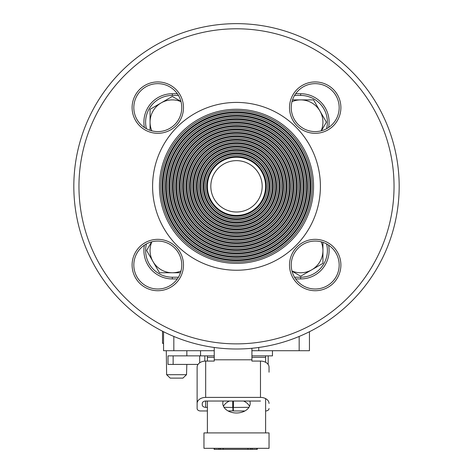 <?xml version="1.0" encoding="UTF-8"?>
<svg xmlns="http://www.w3.org/2000/svg" width="473" height="473" viewBox="0 0 473 473"><rect width="100%" height="100%" fill="white"/><g stroke="black" fill="none" stroke-linecap="round" stroke-linejoin="round"><path stroke-width="0.71" d="M180.958 101.429L172.326 96.445L150.065 109.298L150.065 130.317M151.833 130.844A22.261 22.261 0 0 1 181.017 101.66M292.042 271.224L300.674 276.208L322.935 263.355L322.935 242.342M321.167 241.809A22.261 22.261 0 0 1 291.983 270.999M251.914 348.27L251.914 359.799L214.239 359.799L214.239 350.718L163.552 350.718L163.552 331.733M214.239 350.718L214.239 347.472M258.761 347.472L258.761 350.718L309.448 350.718L309.448 331.733M258.761 350.718L251.914 350.718M178.445 95.44L172.326 95.44L172.326 93.725A28.427 28.427 0 0 0 144.407 127.509A28.427 28.427 0 0 1 172.326 93.725L177.334 93.725M295.666 93.725L300.674 93.725A28.427 28.427 0 0 1 328.593 127.509A28.427 28.427 0 0 0 300.674 93.725L295.666 93.725L300.674 93.725A28.427 28.427 0 0 1 328.593 127.509M162.523 331.283L162.523 343.268L163.552 343.268M162.523 343.268L163.552 343.575M205.678 361.076L205.678 397.403A8.561 6.054 180 0 0 197.117 403.457L197.117 367.131A8.561 6.054 0 0 1 205.678 361.076L214.239 361.076L214.239 359.799M232.905 401.033L232.905 410.842L228.104 410.966M207.387 410.966L200.54 410.966A3.423 2.424 180 0 1 197.117 408.542L197.117 403.457M232.905 407.454L224.036 407.33M207.387 407.33L205.678 407.33A3.423 2.424 0 0 1 202.255 404.912L202.255 403.457A3.423 2.424 0 0 1 205.678 401.033L260.475 401.033M251.914 359.799L251.914 361.076L260.475 361.076A8.561 6.054 0 0 1 269.036 367.131L269.036 372.216M248.964 407.33L233.248 407.454L233.248 401.033M244.896 410.966L233.42 410.966L233.248 407.454M265.613 410.966A3.423 2.424 180 0 0 269.036 408.542M269.036 403.457A8.561 6.054 180 0 0 260.475 397.403L260.475 361.076M205.678 397.403L260.475 397.403M202.255 404.912L202.255 403.457M151.602 241.874L146.618 250.501L159.472 272.761L180.491 272.761M181.017 270.999A22.261 22.261 0 0 1 151.833 241.809M223.487 406.337A13.699 9.685 180 0 1 229.506 401.033M243.494 401.033A13.699 9.685 180 0 1 249.513 406.337M249.815 401.033A13.699 9.685 180 0 1 250.199 403.309A13.699 9.685 180 0 1 236.5 412.994A13.699 9.685 180 0 1 222.801 403.309A13.699 9.685 180 0 1 223.185 401.033M268.179 364.417L268.179 355.856L265.613 355.856L265.613 357.357L251.914 357.357M198.027 364.417L168.004 364.417L168.004 355.856L214.239 355.856L207.387 355.856L207.387 361.076M251.914 355.856L265.613 355.856L251.914 355.856M204.821 361.106L204.821 355.856M207.387 432.913L207.387 401.033M265.613 432.913L265.613 398.615M265.613 362.288L265.613 357.357M269.036 432.913L203.964 432.913L203.964 448.321L269.036 448.321L269.036 432.913M214.145 448.321L214.145 449.35L214.452 448.321M214.452 449.35L218.969 449.35L218.969 448.321M252.115 448.321L252.115 449.35L257.259 449.35L257.259 448.321M256.951 449.35L256.951 448.321M252.115 449.35L223.167 449.35L223.167 448.321M247.917 449.35L247.917 448.321M223.167 449.35L220.471 449.35L220.471 448.321M220.471 449.35L218.969 449.35M250.613 449.35L250.613 448.321M321.398 130.785L326.382 122.152L313.528 99.892L292.509 99.892M291.983 101.66A22.261 22.261 0 0 1 321.167 130.844M268.179 355.856L272.46 355.856L272.46 350.718M267.665 186.327A31.165 31.165 0 0 1 220.915 213.317A31.165 31.165 0 0 1 220.915 159.336A31.165 31.165 0 0 1 267.665 186.327M266.293 186.327A29.793 29.793 0 0 1 221.601 212.129A29.793 29.793 0 0 1 221.601 160.524A29.793 29.793 0 0 1 266.293 186.327M269.036 186.327A32.536 32.536 0 0 1 220.235 214.506A32.536 32.536 0 0 1 220.235 158.153A32.536 32.536 0 0 1 269.036 186.327M271.088 186.327A34.588 34.588 0 0 1 219.206 216.285A34.588 34.588 0 0 1 219.206 156.374A34.588 34.588 0 0 1 271.088 186.327M269.722 186.327A33.222 33.222 0 0 1 219.892 215.097A33.222 33.222 0 0 1 219.892 157.556A33.222 33.222 0 0 1 269.722 186.327M272.46 186.327A35.96 35.96 0 0 1 218.52 217.468A35.96 35.96 0 0 1 218.52 155.185A35.96 35.96 0 0 1 272.46 186.327M274.517 186.327A38.017 38.017 0 0 1 217.491 219.247A38.017 38.017 0 0 1 217.491 153.406A38.017 38.017 0 0 1 274.517 186.327M273.146 186.327A36.646 36.646 0 0 1 218.177 218.065A36.646 36.646 0 0 1 218.177 154.594A36.646 36.646 0 0 1 273.146 186.327M275.883 186.327A39.383 39.383 0 0 1 216.805 220.436A39.383 39.383 0 0 1 216.805 152.217A39.383 39.383 0 0 1 275.883 186.327M277.941 186.327A41.441 41.441 0 0 1 215.783 222.215A41.441 41.441 0 0 1 215.783 150.438A41.441 41.441 0 0 1 277.941 186.327M276.569 186.327A40.069 40.069 0 0 1 216.463 221.027A40.069 40.069 0 0 1 216.463 151.626A40.069 40.069 0 0 1 276.569 186.327M279.312 186.327A42.812 42.812 0 0 1 215.097 223.404A42.812 42.812 0 0 1 215.097 149.255A42.812 42.812 0 0 1 279.312 186.327M281.364 186.327A44.864 44.864 0 0 1 214.068 225.183A44.864 44.864 0 0 1 214.068 147.475A44.864 44.864 0 0 1 281.364 186.327M279.992 186.327A43.492 43.492 0 0 1 214.754 223.995A43.492 43.492 0 0 1 214.754 148.658A43.492 43.492 0 0 1 279.992 186.327M282.736 186.327A46.236 46.236 0 0 1 213.382 226.366A46.236 46.236 0 0 1 213.382 146.287A46.236 46.236 0 0 1 282.736 186.327M284.787 186.327A48.287 48.287 0 0 1 212.353 228.146A48.287 48.287 0 0 1 212.353 144.507A48.287 48.287 0 0 1 284.787 186.327M283.422 186.327A46.922 46.922 0 0 1 213.039 226.963A46.922 46.922 0 0 1 213.039 145.696A46.922 46.922 0 0 1 283.422 186.327M286.159 186.327A49.659 49.659 0 0 1 211.668 229.334A49.659 49.659 0 0 1 211.668 143.319A49.659 49.659 0 0 1 286.159 186.327M288.217 186.327A51.717 51.717 0 0 1 210.645 231.114A51.717 51.717 0 0 1 210.645 141.539A51.717 51.717 0 0 1 288.217 186.327M286.845 186.327A50.345 50.345 0 0 1 211.33 229.925A50.345 50.345 0 0 1 211.33 142.728A50.345 50.345 0 0 1 286.845 186.327M289.582 186.327A53.082 53.082 0 0 1 209.959 232.296A53.082 53.082 0 0 1 209.959 140.357A53.082 53.082 0 0 1 289.582 186.327M291.64 186.327A55.14 55.14 0 0 1 208.93 234.076A55.14 55.14 0 0 1 208.93 138.577A55.14 55.14 0 0 1 291.64 186.327M290.268 186.327A53.768 53.768 0 0 1 209.616 232.893A53.768 53.768 0 0 1 209.616 139.76A53.768 53.768 0 0 1 290.268 186.327M293.012 186.327A56.512 56.512 0 0 1 208.244 235.264A56.512 56.512 0 0 1 208.244 137.389A56.512 56.512 0 0 1 293.012 186.327M295.063 186.327A58.563 58.563 0 0 1 207.215 237.044A58.563 58.563 0 0 1 207.215 135.609A58.563 58.563 0 0 1 295.063 186.327M293.692 186.327A57.192 57.192 0 0 1 207.901 235.856A57.192 57.192 0 0 1 207.901 136.798A57.192 57.192 0 0 1 293.692 186.327M296.435 186.327A59.935 59.935 0 0 1 206.535 238.232A59.935 59.935 0 0 1 206.535 134.421A59.935 59.935 0 0 1 296.435 186.327M298.487 186.327A61.987 61.987 0 0 1 205.507 240.012A61.987 61.987 0 0 1 205.507 132.641A61.987 61.987 0 0 1 298.487 186.327M297.121 186.327A60.621 60.621 0 0 1 206.193 238.824A60.621 60.621 0 0 1 206.193 133.829A60.621 60.621 0 0 1 297.121 186.327M299.858 186.327A63.358 63.358 0 0 1 204.821 241.195A63.358 63.358 0 0 1 204.821 131.459A63.358 63.358 0 0 1 299.858 186.327M301.916 186.327A65.416 65.416 0 0 1 203.792 242.974A65.416 65.416 0 0 1 203.792 129.679A65.416 65.416 0 0 1 301.916 186.327M300.544 186.327A64.044 64.044 0 0 1 204.478 241.792A64.044 64.044 0 0 1 204.478 130.861A64.044 64.044 0 0 1 300.544 186.327M303.282 186.327A66.782 66.782 0 0 1 203.106 244.163A66.782 66.782 0 0 1 203.106 128.49A66.782 66.782 0 0 1 303.282 186.327M305.339 186.327A68.839 68.839 0 0 1 202.083 245.942A68.839 68.839 0 0 1 202.083 126.711A68.839 68.839 0 0 1 305.339 186.327M303.968 186.327A67.468 67.468 0 0 1 202.763 244.754A67.468 67.468 0 0 1 202.763 127.899A67.468 67.468 0 0 1 303.968 186.327M306.705 186.327A70.205 70.205 0 0 1 201.397 247.131A70.205 70.205 0 0 1 201.397 125.522A70.205 70.205 0 0 1 306.705 186.327M308.763 186.327A72.263 72.263 0 0 1 200.369 248.91A72.263 72.263 0 0 1 200.369 123.743A72.263 72.263 0 0 1 308.763 186.327M307.391 186.327A70.891 70.891 0 0 1 201.055 247.722A70.891 70.891 0 0 1 201.055 124.931A70.891 70.891 0 0 1 307.391 186.327M310.134 186.327A73.634 73.634 0 0 1 199.683 250.093A73.634 73.634 0 0 1 199.683 122.56A73.634 73.634 0 0 1 310.134 186.327M312.186 186.327A75.686 75.686 0 0 1 198.654 251.873A75.686 75.686 0 0 1 198.654 120.781A75.686 75.686 0 0 1 312.186 186.327M310.82 186.327A74.32 74.32 0 0 1 199.34 250.69A74.32 74.32 0 0 1 199.34 121.963A74.32 74.32 0 0 1 310.82 186.327M313.558 186.327A77.058 77.058 0 0 1 197.974 253.061A77.058 77.058 0 0 1 197.974 119.592A77.058 77.058 0 0 1 313.558 186.327M210.816 186.327A25.684 25.684 0 0 0 249.342 208.569A25.684 25.684 0 0 0 249.342 164.084A25.684 25.684 0 0 0 210.816 186.327M340.891 265.034A25.684 25.684 0 0 1 302.359 287.277A25.684 25.684 0 0 1 302.359 242.785A25.684 25.684 0 0 1 340.891 265.034M339.176 265.034A23.975 23.975 0 0 0 315.207 241.059A23.975 23.975 0 0 0 291.232 265.034A23.975 23.975 0 0 0 315.207 289.003A23.975 23.975 0 0 0 339.176 265.034M340.891 107.619A25.684 25.684 0 0 1 302.359 129.868A25.684 25.684 0 0 1 302.359 85.377A25.684 25.684 0 0 1 340.891 107.619M339.176 107.619A23.975 23.975 0 0 0 315.207 83.65A23.975 23.975 0 0 0 291.232 107.619A23.975 23.975 0 0 0 315.207 131.595A23.975 23.975 0 0 0 339.176 107.619M183.483 107.619A25.684 25.684 0 0 1 144.951 129.868A25.684 25.684 0 0 1 144.951 85.377A25.684 25.684 0 0 1 183.483 107.619M181.768 107.619A23.975 23.975 0 0 0 157.793 83.65A23.975 23.975 0 0 0 133.824 107.619A23.975 23.975 0 0 0 157.793 131.595A23.975 23.975 0 0 0 181.768 107.619M183.483 265.034A25.684 25.684 0 0 1 144.951 287.277A25.684 25.684 0 0 1 144.951 242.785A25.684 25.684 0 0 1 183.483 265.034M181.768 265.034A23.975 23.975 0 0 0 157.793 241.059A23.975 23.975 0 0 0 133.824 265.034A23.975 23.975 0 0 0 157.793 289.003A23.975 23.975 0 0 0 181.768 265.034M328.593 245.144A28.427 28.427 0 0 1 300.674 278.928L295.666 278.928M399.177 186.327A162.677 162.677 0 0 1 236.5 349.003A162.677 162.677 0 0 1 73.823 186.327A162.677 162.677 0 0 1 236.5 23.65A162.677 162.677 0 0 1 399.177 186.327M152.596 186.327A83.904 83.904 0 0 0 236.5 270.237A83.904 83.904 0 0 0 320.404 186.327A83.904 83.904 0 0 0 236.5 102.422A83.904 83.904 0 0 0 152.596 186.327M177.334 278.928L172.326 278.928A28.427 28.427 0 0 1 144.407 245.144A28.427 28.427 0 0 0 172.326 278.928L172.326 277.213L178.445 277.213M166.295 350.718L166.62 374.687L186.516 374.687L182.915 378.116L186.516 374.687L186.841 364.417M166.62 374.687L170.215 378.116L166.62 374.687M182.915 378.116L170.215 378.116M173.828 350.718L173.828 336.445M299.173 350.718L299.173 336.445M232.734 407.33L232.734 401.033M205.678 401.033L205.678 407.33M233.42 401.033L233.42 407.33M199.683 362.809L199.683 355.856M173.142 364.417L173.142 355.856M214.239 357.357L207.387 357.357M207.387 186.327A29.113 29.113 0 0 1 251.057 161.116A29.113 29.113 0 0 1 251.057 211.537A29.113 29.113 0 0 1 207.387 186.327M300.674 278.928L300.674 277.213A26.713 26.713 0 0 0 326.565 243.92M326.565 128.733A26.713 26.713 0 0 0 300.674 95.44L300.674 93.725M394.039 186.327A157.539 157.539 0 0 0 157.728 49.896A157.539 157.539 0 0 0 157.728 322.763A157.539 157.539 0 0 0 394.039 186.327M146.435 243.92A26.713 26.713 0 0 0 172.326 277.213M294.555 277.213L300.674 277.213M300.674 95.44L294.555 95.44M172.326 95.44A26.713 26.713 0 0 0 146.435 128.733M200.54 350.718L200.54 355.856M186.841 350.718L186.841 355.856"/></g></svg>
